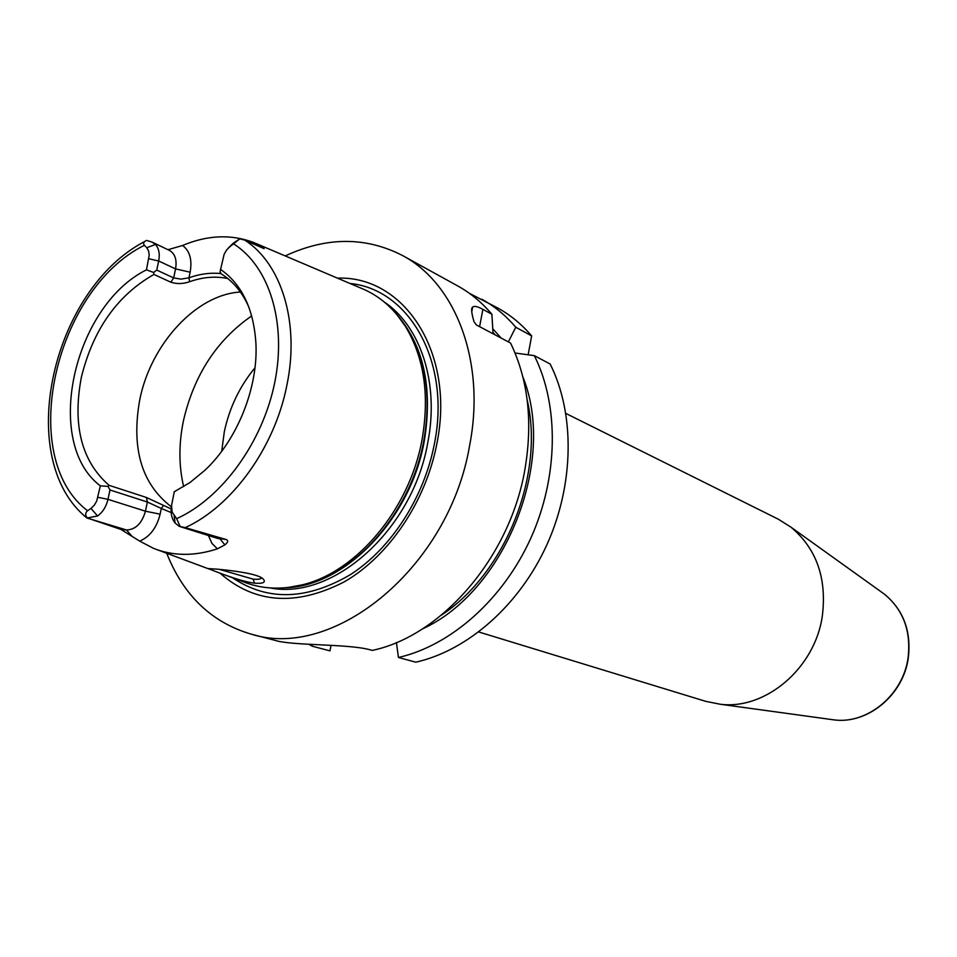 <?xml version="1.0" encoding="UTF-8"?>
<svg xmlns="http://www.w3.org/2000/svg" width="957" height="957" viewBox="0 0 957 957"><rect width="100%" height="100%" fill="white"/><g stroke="black" fill="none" stroke-linecap="round" stroke-linejoin="round"><path stroke-width="1.44" d="M257.577 244.167L360.466 287.937C378.565 295.127 393.459 307.795 405.146 325.954C424.154 357.188 429.777 395.133 422.013 439.789C409.548 509.22 356.411 572.226 301.934 584.918C280.963 590.062 261.428 589.022 243.353 581.796L225.086 574.99M167.989 249.705L182.572 245.482C207.37 235.063 230.984 234.034 253.39 242.396L257.959 244.346L264.12 248.664L244.717 240.111L239.848 238.807L233.197 243.257L228.233 248.126M144.399 245.279C142.856 243.377 143.598 241.75 146.612 240.41L152.091 242.109L155.477 244.478L146.708 247.731L144.399 245.279C54.429 289.732 16.831 457.422 87.589 510.751L90.975 508.418L97.59 515.979C102.794 512.186 106.263 506.636 107.974 499.339L109.971 489.96L108.045 486.395L100.341 485.869C42.957 442.852 73.27 306.12 146.469 269.838L149.22 255.064L148.562 250.89L146.708 247.731M171.554 505.332C170.358 512.581 171.542 518.479 175.095 523.024L179.282 526.374L217.634 538.42L225.948 539.461C228.556 540.358 228.209 542.164 224.895 544.868L217.406 548.84C194.427 556.34 173.133 556.184 153.527 548.349L139.686 541.136L120.989 529.46L87.243 517.964C85.077 515.069 85.197 512.665 87.589 510.751M249.011 307.484C242.54 292.663 233.412 281.549 221.641 274.169L220.074 272.135L220.577 269.407C241.702 284.193 253.461 308.561 255.866 342.498C258.534 387.047 237.539 439.73 204.965 470.234L190 482.531L174.294 491.707L171.542 505.487L172.152 512.079L176.614 518.682L180.215 526.517L185.239 527.63C232.3 506.253 274.862 447.302 286.921 385.025C299.912 322.724 281.549 263.582 244.717 240.111M239.848 238.807L230.087 246.523L233.197 243.257M87.243 517.964L97.59 515.979M90.975 508.418L94.217 505.32L96.693 501.109L100.341 485.869M220.577 269.407L224.165 254.191L226.701 249.861L230.087 246.523M146.469 269.838L153.599 272.458L153.945 274.444L170.872 282.207L173.66 277.901L156.745 270.089L153.599 272.458M108.045 486.395L109.05 485.319C81.548 461.274 72.325 425.243 81.357 377.261C93.116 329.579 117.304 295.318 153.945 274.444M174.33 491.695L175.633 491.061M227.778 278.535C215.469 275.987 202.752 277.051 189.63 281.717L188.948 277.805L180.957 279.133L173.66 277.901L175.562 268.905L158.683 260.998L156.745 270.089M148.825 258.773L158.683 260.998C160.022 253.94 158.946 248.425 155.477 244.478M152.091 242.109L169.413 250.387C175.047 253.641 177.093 259.814 175.562 268.905L190.132 272.207L188.948 277.805C199.917 273.881 210.672 272.482 221.199 273.606M189.63 281.717C183.122 283.966 176.866 284.133 170.872 282.207M171.327 506.779C141.564 483.955 131.049 448.211 139.794 399.548C150.871 343.994 196.257 294.469 240.386 292.017M109.05 485.319L146.421 497.473L171.124 508.921M179.282 526.374L180.215 526.517M225.948 539.461L185.239 527.63M216.88 569.128C230.625 570.396 257.636 573.506 263.008 578.818C266.213 582.311 263.414 583.77 254.598 583.184C239.274 581.437 209.918 569.2 208.124 568.578L216.88 569.128M163.408 505.547L161.314 508.454L147.366 502.018L109.971 489.96M171.159 512.545L161.314 508.454L160.118 514.172L145.44 511.205L107.974 499.339L97.901 497.305M219.954 573.111C254.646 603.628 296.072 606.547 344.233 581.868C388.853 556.268 425.841 501.564 436.882 443.605C455.436 353.181 404.464 275.496 337.45 278.14M285.222 255.926C326.54 236.75 365.61 236.594 402.418 255.471C455.903 283.607 485.941 362.129 469.636 445.412C449.443 566.58 334.663 660.617 251.464 634.216L274.779 640.281C291.335 645.843 347.439 643.666 369.737 649.707L372.321 650.401C441.859 635.831 509.89 557.141 524.867 469.696C533.013 422.001 528.24 379.785 510.56 343.049L476.395 324.949L474.062 321.815C471.43 313.047 470.964 308.13 472.65 307.053C474.349 305.738 477.758 306.503 482.878 309.362L491.886 314.255L493.058 333.778M166.721 553.266C183.517 595.613 211.76 622.588 251.464 634.216M402.418 255.471L457.685 285.916C470.461 292.974 481.861 302.412 491.886 314.255M311.886 644.516L312.138 646.178L329.974 650.868L331.038 645.365M469.373 293.309L497.831 308.046C510.452 315.009 521.721 324.291 531.637 335.883L528.144 354.796M550.155 364.031C574.978 413.4 574.296 484.015 546.973 544.581C519.555 605.099 467.877 650.473 415.793 662.184L398.447 657.483C450.891 645.556 503.023 599.561 530.776 538.277C558.421 476.945 559.247 405.505 534.353 355.657L550.155 364.031M565.886 413.448L778.244 519.173L790.841 527.08C816.5 548.517 826.992 578.172 822.326 616.033C814.945 668.273 765.456 710.082 720.226 704.244L705.644 701.325L478.775 631.979M312.138 646.178L309.027 644.372M481.802 299.218C494.494 306.216 505.81 315.559 515.775 327.258L531.637 335.883M422.456 628.916C505.152 591.402 557.118 461.047 522.881 376.926M396.425 642.578L398.447 657.483M515.045 353.001L534.353 355.657M501.157 338.06L492.783 328.753M515.775 327.258L508.346 341.876M261.632 577.872C260.735 579.188 257.876 579.595 253.091 579.129L219.44 569.391M221.713 451.249L224.309 431.774C229.453 407.682 239.669 386.365 254.981 367.799M257.959 244.346L256.309 245.279M176.614 518.682C221.88 498.334 262.685 442.373 274.755 382.441C286.897 322.485 269.204 266.273 233.652 243.915M168.42 249.909L170.155 249.263M190.132 272.207C192.309 259.778 189.785 250.866 182.572 245.482M175.095 523.024L174.138 515.739M224.895 544.868L219.978 538.887L181.34 526.745M208.411 535.525L211.904 543.337L217.406 548.84M120.989 529.46L126.527 529.987L87.123 518.072M131.564 535.776L126.527 529.987C135.655 529.616 141.959 523.359 145.44 511.205L147.366 502.018L146.421 497.473M139.686 541.136C149.938 536.71 156.745 527.714 160.118 514.172M288.368 587.454L304.757 584.631C358.779 572.059 411.414 509.65 423.748 440.902C431.44 396.665 425.853 359.066 407 328.119L397.047 314.793M285.054 587.801C344.759 586.737 410.565 519.244 424.262 441.153C433.126 386.795 423.329 343.826 394.882 312.269M270.101 587.933C333.156 600.589 412.826 529.831 427.767 442.66C439.478 383.41 420.733 326.313 384.104 301.874M232.611 577.801C267.481 601.319 306.814 600.23 350.597 574.523C391.269 548.301 424.166 497.401 434.394 443.857C451.046 362.081 409.56 289.241 349.927 283.451M479.613 326.648L482.878 309.362M527.199 400.074C544.689 474.636 505.487 572.992 441.5 615.076M492.987 332.462L495.307 334.974M830.305 719.377L834.42 719.939C867.676 724.186 903.085 694.842 908.061 657.938C911.208 631.153 903.36 609.92 884.519 594.237L881.146 591.809M254.598 583.184L253.091 579.129M183.648 486.67C178.756 465.903 178.684 443.928 183.433 420.769C194.008 375.048 216.772 340.094 251.703 315.906M144.603 241.571C51.726 289.708 13.518 459.348 87.111 518.144M157.809 549.94L209.392 569.152M288.093 587.49L301.934 584.918M396.868 314.566L405.146 325.954M471.753 311.779L472.65 307.053M790.841 527.08L884.519 594.237C903.516 610.064 911.435 631.345 908.277 658.093C903.336 694.89 867.987 724.186 834.42 719.939L720.226 704.244"/></g></svg>
